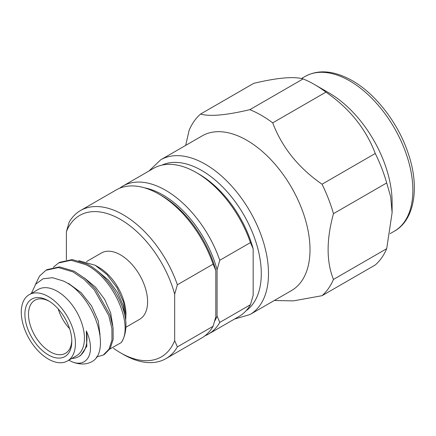 <?xml version="1.0" encoding="UTF-8"?>
<svg xmlns="http://www.w3.org/2000/svg" width="436" height="436" viewBox="0 0 436 436"><rect width="100%" height="100%" fill="white"/><g stroke="black" fill="none" stroke-linecap="round" stroke-linejoin="round"><path stroke-width="0.65" d="M174.667 294.196A81.663 47.148 -120 0 0 120.532 219.466A81.663 47.148 -120 0 0 66.392 231.685L69.101 222.262A85.494 49.361 -120 0 1 80.491 210.544A85.494 49.361 -120 0 1 123.235 214.779A85.494 49.361 -120 0 1 177.37 284.773L174.667 294.196L174.667 340.603L177.37 346.898L213.1 326.27L215.809 316.847L215.809 270.44L213.1 264.145L177.37 284.773M113.485 348.26A81.663 47.148 -120 0 0 120.527 352.822L123.235 354.386A85.494 49.361 -120 0 0 165.98 358.621A85.494 49.361 -120 0 0 177.37 346.898M217.074 269.715L217.074 316.116L219.777 322.417L250.455 304.704L253.163 295.281L253.163 248.874L250.455 242.58L219.777 260.287L217.074 269.715A81.663 47.148 -120 0 0 162.939 194.979A81.663 47.148 -120 0 0 144.529 187.834M219.777 260.287A85.494 49.361 -120 0 0 165.642 190.292A85.494 49.361 -120 0 0 122.898 186.058A85.494 49.361 -120 0 0 119.687 188.21M67.487 360.97L76.513 355.76A38.281 22.1 -120 0 0 82.377 325.087A38.281 22.1 -120 0 0 57.372 291.352A38.281 22.1 -120 0 0 38.232 289.455L29.207 294.665A38.281 22.1 -120 0 0 23.342 325.338A38.281 22.1 -120 0 0 48.347 359.073A38.281 22.1 -120 0 0 67.487 360.97A38.281 22.1 -120 0 0 73.357 330.292A38.281 22.1 -120 0 0 48.347 296.562A38.281 22.1 -120 0 0 29.207 294.665M68.834 360.19L71.935 361.776C86.977 368.006 96.34 352.991 86.344 330.962A40.079 23.141 -120 0 1 78.682 356.583A40.079 23.141 -120 0 1 73.248 358.348L71.727 358.517M71.935 361.776A51.039 29.468 -120 0 0 90.835 362.174C112.602 353.002 94.835 295.03 63.34 281.018L52.593 277.705L43.055 278.773L35.708 284.179L31.332 293.439M109.872 349.018L121.186 342.625C134.043 325.643 113.692 277.781 85.652 264.608L71.046 260.259L58.549 262.99L59.737 262.303L72.24 259.578L86.835 263.922C106.161 273.454 123.949 300.486 125.851 321.697L125.944 324.689A51.039 29.468 -120 0 0 125.851 321.697M121.186 342.625A51.039 29.468 -120 0 0 125.944 324.689M45.922 270.282L47.104 269.601L59.607 266.87L74.207 271.214L85.282 278.724L95.451 289.144L109.921 314.836L113.082 327.834L113.153 339.399L110.177 348.517L104.46 354.354L103.272 355.04L108.995 349.203L111.97 340.085L111.894 328.504L108.722 315.49L94.236 289.793L84.077 279.394L73.019 271.901L58.413 267.551L45.922 270.282L39.562 276.037L35.414 284.555M96.318 357.046L103.272 355.04M58.549 262.99L53.388 267.257M125.682 320.307L125.944 314.274A38.281 22.1 -120 0 0 98.874 267.388L95.195 265.268L78.682 260.679M125.944 316.209L123.595 302.186L116.935 287.558L106.978 274.593L95.195 265.268M125.873 327.262L139.667 319.294A38.281 22.1 -120 0 0 145.537 288.621A38.281 22.1 -120 0 0 120.532 254.886A38.281 22.1 -120 0 0 101.392 252.994L86.53 261.573M160.682 159.821A89.32 51.568 -120 0 1 205.345 164.247A89.32 51.568 -120 0 1 263.693 242.956A89.32 51.568 -120 0 1 250.002 314.53L291.51 290.567A89.32 51.568 -120 0 0 305.2 218.997A89.32 51.568 -120 0 0 246.847 140.283A89.32 51.568 -120 0 0 202.19 135.863L160.682 159.821L148.965 171.01M322.035 295.695A109.736 63.356 -120 0 0 333.464 279.432L386.699 248.7A109.736 63.356 -120 0 1 375.271 264.963L322.035 295.695L293.412 300.884L274.326 300.491M386.699 248.7L392.111 212.692L390.672 196.81L386.699 182.94L333.464 213.673C326.335 239.713 326.335 261.633 333.464 279.432M333.464 213.673A109.736 63.356 -120 0 0 322.035 184.21L375.271 153.477C365.957 128.903 349.514 108.455 325.948 92.121A109.736 63.356 -120 0 0 314.52 84.546L314.52 84.546A109.736 63.356 -120 0 0 303.085 78.921C293.771 76.278 277.334 77.744 253.768 83.331L200.533 114.063C209.847 116.712 226.284 115.246 249.855 109.659L303.085 78.921M325.948 92.121L272.713 122.859C282.027 147.428 298.469 167.882 322.035 184.21M272.713 122.859A109.736 63.356 -120 0 0 261.284 115.278A109.736 63.356 -120 0 0 249.855 109.659M392.111 212.692L392.111 202.277A89.32 51.568 -120 0 0 328.957 92.879L314.52 84.546L328.957 92.879M386.699 182.94A109.736 63.356 -120 0 0 375.271 153.477M49.268 301.281A30.624 17.68 -120 0 0 34.842 300.257A30.624 17.68 -120 0 0 30.144 324.793A30.624 17.68 -120 0 0 50.151 351.781A30.624 17.68 -120 0 0 65.465 353.296A30.624 17.68 -120 0 0 71.787 340.287M58.201 308.922A30.624 17.68 -120 0 0 69.64 328.733M48.347 300.731A33.174 19.157 -120 0 0 24.89 314.274A33.174 19.157 -120 0 0 48.347 354.904A33.174 19.157 -120 0 0 71.809 341.361A33.174 19.157 -120 0 0 48.347 300.731L48.347 300.731M78.682 356.583L80.687 355.427L86.829 346.255L86.344 330.962M100.051 334.87L98.28 321.01L91.625 306.001L81.134 292.649L68.545 283.433M112.744 325.605L110.668 312.895L104.656 299.374L95.479 287.101L84.344 277.906M125.377 318.318L123.355 305.789L117.507 292.458L108.531 280.255L97.626 271.018M66.392 259.894L66.392 231.685M185.698 145.379L189.104 130.326A109.736 63.356 -120 0 1 200.533 114.063M253.163 248.874A81.663 47.148 -120 0 0 199.029 174.144L196.32 172.58A85.494 49.361 -120 0 0 153.576 168.345L122.898 186.058M250.455 242.58A85.494 49.361 -120 0 0 196.32 172.58M214.616 321.25A81.663 47.148 -120 0 0 217.074 316.116M204.92 335.84A85.494 49.361 -120 0 0 208.386 334.134A85.494 49.361 -120 0 0 219.777 322.417M215.809 270.44A81.663 47.148 -120 0 0 161.674 195.71L158.966 194.151A85.494 49.361 -120 0 0 116.221 189.916L80.491 210.544M213.1 264.145A85.494 49.361 -120 0 0 158.966 194.151M120.527 352.822A81.663 47.148 -120 0 0 174.667 340.603M208.386 334.134L239.064 316.427A85.494 49.361 -120 0 0 250.455 304.704M165.98 358.621L201.71 337.993A85.494 49.361 -120 0 0 213.1 326.27M246.073 310.764A84.219 48.625 -120 0 0 256.112 242.618A84.219 48.625 -120 0 0 201.732 170.498A84.219 48.625 -120 0 0 161.979 165.113M305.047 76.474C318.394 69.155 334.129 70.545 352.261 80.649C375.87 93.991 398.509 123.546 408.336 153.766C420.108 188.058 414.113 220.442 394.367 231.184A89.32 51.568 -120 0 0 408.058 159.609A89.32 51.568 -120 0 0 349.705 80.9A89.32 51.568 -120 0 0 305.047 76.474L301.478 78.535M250.002 314.53L234.459 319.087M394.367 231.184L390.1 233.647"/></g></svg>
